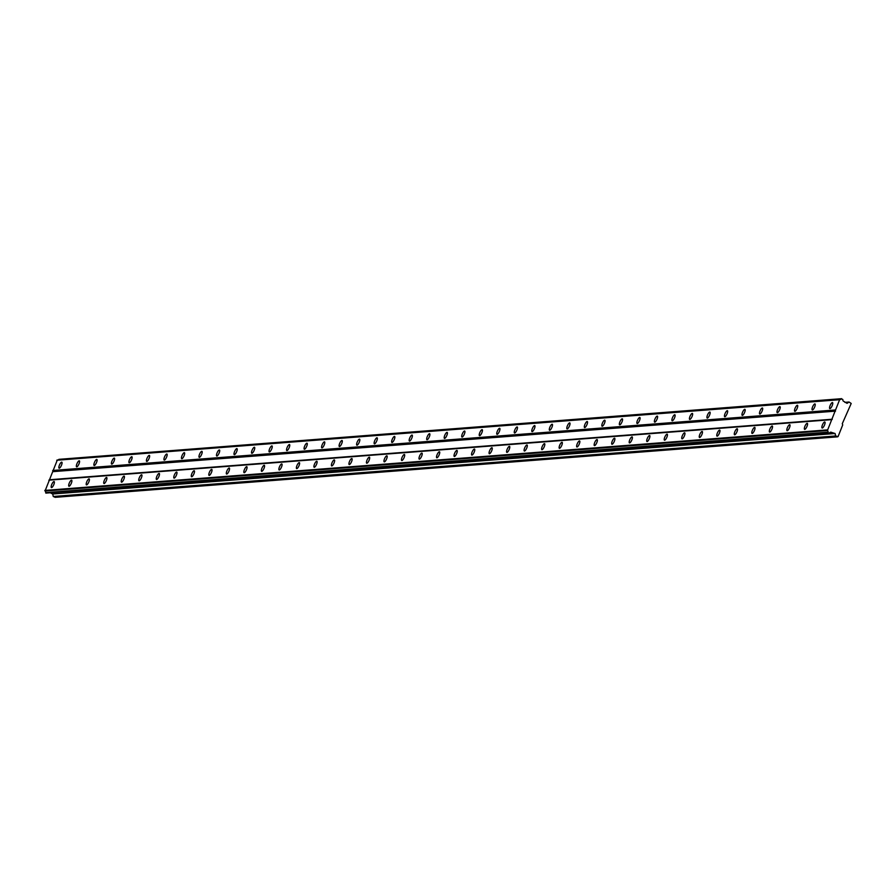 <?xml version="1.0" encoding="UTF-8"?>
<svg xmlns="http://www.w3.org/2000/svg" width="896" height="896" viewBox="0 0 896 896"><rect width="100%" height="100%" fill="white"/><g stroke="black" fill="none" stroke-linecap="round" stroke-linejoin="round"><path stroke-width="1.34" d="M842.878 399.526A1.456 1.366 85.6 0 0 843.808 401.374L847.045 403.346L849.083 402.024L851.2 403.469L842.274 423.73L842.722 424.894L838.074 436.61L835.632 435.982L835.106 433.507L831.533 432.398A1.456 1.366 85.6 0 0 829.629 432.97L45.662 492.654A1.456 1.366 85.6 0 0 45.035 491.03L57.322 459.995L839.698 399.504A1.456 1.366 85.6 0 0 841.232 398.854L842.878 399.526M829.954 408.621A3.304 0.974 -65.7 0 0 832.149 405.754A3.304 0.974 -65.7 0 0 832.518 402.584A3.304 0.974 -65.7 0 0 832.35 402.562A3.304 0.974 -65.7 0 0 830.155 405.429A3.304 0.974 -65.7 0 0 829.797 408.598A3.304 0.974 -65.7 0 0 829.954 408.621M59.248 468.205A3.304 0.974 -65.7 0 0 61.443 465.326A3.304 0.974 -65.7 0 0 61.813 462.168A3.304 0.974 -65.7 0 0 61.656 462.134A3.304 0.974 -65.7 0 0 59.461 465.013A3.304 0.974 -65.7 0 0 59.091 468.182A3.304 0.974 -65.7 0 0 59.248 468.205M76.765 466.85A3.304 0.974 -65.7 0 0 78.96 463.971A3.304 0.974 -65.7 0 0 79.33 460.813A3.304 0.974 -65.7 0 0 79.173 460.79A3.304 0.974 -65.7 0 0 76.978 463.658A3.304 0.974 -65.7 0 0 76.608 466.827A3.304 0.974 -65.7 0 0 76.765 466.85M94.282 465.494A3.304 0.974 -65.7 0 0 96.477 462.627A3.304 0.974 -65.7 0 0 96.846 459.458A3.304 0.974 -65.7 0 0 96.69 459.435A3.304 0.974 -65.7 0 0 94.494 462.302A3.304 0.974 -65.7 0 0 94.125 465.472A3.304 0.974 -65.7 0 0 94.282 465.494M111.798 464.139A3.304 0.974 -65.7 0 0 113.994 461.272A3.304 0.974 -65.7 0 0 114.363 458.102A3.304 0.974 -65.7 0 0 114.206 458.08A3.304 0.974 -65.7 0 0 112.011 460.947A3.304 0.974 -65.7 0 0 111.642 464.117A3.304 0.974 -65.7 0 0 111.798 464.139M129.315 462.784A3.304 0.974 -65.7 0 0 131.51 459.917A3.304 0.974 -65.7 0 0 131.88 456.747A3.304 0.974 -65.7 0 0 131.712 456.725A3.304 0.974 -65.7 0 0 129.517 459.592A3.304 0.974 -65.7 0 0 129.158 462.762A3.304 0.974 -65.7 0 0 129.315 462.784M146.832 461.429A3.304 0.974 -65.7 0 0 149.027 458.562A3.304 0.974 -65.7 0 0 149.397 455.392A3.304 0.974 -65.7 0 0 149.229 455.37A3.304 0.974 -65.7 0 0 147.034 458.237A3.304 0.974 -65.7 0 0 146.675 461.406A3.304 0.974 -65.7 0 0 146.832 461.429M164.349 460.074A3.304 0.974 -65.7 0 0 166.544 457.206A3.304 0.974 -65.7 0 0 166.914 454.037A3.304 0.974 -65.7 0 0 166.746 454.014A3.304 0.974 -65.7 0 0 164.55 456.893A3.304 0.974 -65.7 0 0 164.192 460.051A3.304 0.974 -65.7 0 0 164.349 460.074M181.866 458.73A3.304 0.974 -65.7 0 0 184.061 455.851A3.304 0.974 -65.7 0 0 184.419 452.682A3.304 0.974 -65.7 0 0 184.262 452.659A3.304 0.974 -65.7 0 0 182.067 455.538A3.304 0.974 -65.7 0 0 181.709 458.696A3.304 0.974 -65.7 0 0 181.866 458.73M199.382 457.374A3.304 0.974 -65.7 0 0 201.578 454.496A3.304 0.974 -65.7 0 0 201.936 451.338A3.304 0.974 -65.7 0 0 201.779 451.304A3.304 0.974 -65.7 0 0 199.584 454.182A3.304 0.974 -65.7 0 0 199.214 457.341A3.304 0.974 -65.7 0 0 199.382 457.374M216.899 456.019A3.304 0.974 -65.7 0 0 219.094 453.141A3.304 0.974 -65.7 0 0 219.453 449.982A3.304 0.974 -65.7 0 0 219.296 449.949A3.304 0.974 -65.7 0 0 217.101 452.827A3.304 0.974 -65.7 0 0 216.731 455.986A3.304 0.974 -65.7 0 0 216.899 456.019M234.416 454.664A3.304 0.974 -65.7 0 0 236.611 451.786A3.304 0.974 -65.7 0 0 236.97 448.627A3.304 0.974 -65.7 0 0 236.813 448.594A3.304 0.974 -65.7 0 0 234.618 451.472A3.304 0.974 -65.7 0 0 234.248 454.642A3.304 0.974 -65.7 0 0 234.416 454.664M251.933 453.309A3.304 0.974 -65.7 0 0 254.128 450.43A3.304 0.974 -65.7 0 0 254.486 447.272A3.304 0.974 -65.7 0 0 254.33 447.25A3.304 0.974 -65.7 0 0 252.134 450.117A3.304 0.974 -65.7 0 0 251.765 453.286A3.304 0.974 -65.7 0 0 251.933 453.309M269.438 451.954A3.304 0.974 -65.7 0 0 271.634 449.086A3.304 0.974 -65.7 0 0 272.003 445.917A3.304 0.974 -65.7 0 0 271.846 445.894A3.304 0.974 -65.7 0 0 269.651 448.762A3.304 0.974 -65.7 0 0 269.282 451.931A3.304 0.974 -65.7 0 0 269.438 451.954M286.955 450.598A3.304 0.974 -65.7 0 0 289.15 447.731A3.304 0.974 -65.7 0 0 289.52 444.562A3.304 0.974 -65.7 0 0 289.363 444.539A3.304 0.974 -65.7 0 0 287.168 447.406A3.304 0.974 -65.7 0 0 286.798 450.576A3.304 0.974 -65.7 0 0 286.955 450.598M304.472 449.243A3.304 0.974 -65.7 0 0 306.667 446.376A3.304 0.974 -65.7 0 0 307.037 443.206A3.304 0.974 -65.7 0 0 306.88 443.184A3.304 0.974 -65.7 0 0 304.685 446.051A3.304 0.974 -65.7 0 0 304.315 449.221A3.304 0.974 -65.7 0 0 304.472 449.243M321.989 447.888A3.304 0.974 -65.7 0 0 324.184 445.021A3.304 0.974 -65.7 0 0 324.554 441.851A3.304 0.974 -65.7 0 0 324.397 441.829A3.304 0.974 -65.7 0 0 322.202 444.696A3.304 0.974 -65.7 0 0 321.832 447.866A3.304 0.974 -65.7 0 0 321.989 447.888M339.506 446.533A3.304 0.974 -65.7 0 0 341.701 443.666A3.304 0.974 -65.7 0 0 342.07 440.496A3.304 0.974 -65.7 0 0 341.902 440.474A3.304 0.974 -65.7 0 0 339.707 443.352A3.304 0.974 -65.7 0 0 339.349 446.51A3.304 0.974 -65.7 0 0 339.506 446.533M357.022 445.189A3.304 0.974 -65.7 0 0 359.218 442.31A3.304 0.974 -65.7 0 0 359.587 439.141A3.304 0.974 -65.7 0 0 359.419 439.118A3.304 0.974 -65.7 0 0 357.224 441.997A3.304 0.974 -65.7 0 0 356.866 445.155A3.304 0.974 -65.7 0 0 357.022 445.189M374.539 443.834A3.304 0.974 -65.7 0 0 376.734 440.955A3.304 0.974 -65.7 0 0 377.104 437.786A3.304 0.974 -65.7 0 0 376.936 437.763A3.304 0.974 -65.7 0 0 374.741 440.642A3.304 0.974 -65.7 0 0 374.382 443.8A3.304 0.974 -65.7 0 0 374.539 443.834M392.056 442.478A3.304 0.974 -65.7 0 0 394.251 439.6A3.304 0.974 -65.7 0 0 394.621 436.442A3.304 0.974 -65.7 0 0 394.453 436.408A3.304 0.974 -65.7 0 0 392.258 439.286A3.304 0.974 -65.7 0 0 391.899 442.445A3.304 0.974 -65.7 0 0 392.056 442.478M409.573 441.123A3.304 0.974 -65.7 0 0 411.768 438.245A3.304 0.974 -65.7 0 0 412.126 435.086A3.304 0.974 -65.7 0 0 411.97 435.053A3.304 0.974 -65.7 0 0 409.774 437.931A3.304 0.974 -65.7 0 0 409.416 441.101A3.304 0.974 -65.7 0 0 409.573 441.123M427.09 439.768A3.304 0.974 -65.7 0 0 429.285 436.89A3.304 0.974 -65.7 0 0 429.643 433.731A3.304 0.974 -65.7 0 0 429.486 433.709A3.304 0.974 -65.7 0 0 427.291 436.576A3.304 0.974 -65.7 0 0 426.922 439.746A3.304 0.974 -65.7 0 0 427.09 439.768M444.606 438.413A3.304 0.974 -65.7 0 0 446.802 435.546A3.304 0.974 -65.7 0 0 447.16 432.376A3.304 0.974 -65.7 0 0 447.003 432.354A3.304 0.974 -65.7 0 0 444.808 435.221A3.304 0.974 -65.7 0 0 444.438 438.39A3.304 0.974 -65.7 0 0 444.606 438.413M462.123 437.058A3.304 0.974 -65.7 0 0 464.318 434.19A3.304 0.974 -65.7 0 0 464.677 431.021A3.304 0.974 -65.7 0 0 464.52 430.998A3.304 0.974 -65.7 0 0 462.325 433.866A3.304 0.974 -65.7 0 0 461.955 437.035A3.304 0.974 -65.7 0 0 462.123 437.058M479.629 435.702A3.304 0.974 -65.7 0 0 481.824 432.835A3.304 0.974 -65.7 0 0 482.194 429.666A3.304 0.974 -65.7 0 0 482.037 429.643A3.304 0.974 -65.7 0 0 479.842 432.51A3.304 0.974 -65.7 0 0 479.472 435.68A3.304 0.974 -65.7 0 0 479.629 435.702M497.146 434.347A3.304 0.974 -65.7 0 0 499.341 431.48A3.304 0.974 -65.7 0 0 499.71 428.31A3.304 0.974 -65.7 0 0 499.554 428.288A3.304 0.974 -65.7 0 0 497.358 431.155A3.304 0.974 -65.7 0 0 496.989 434.325A3.304 0.974 -65.7 0 0 497.146 434.347M514.662 432.992A3.304 0.974 -65.7 0 0 516.858 430.125A3.304 0.974 -65.7 0 0 517.227 426.955A3.304 0.974 -65.7 0 0 517.07 426.933A3.304 0.974 -65.7 0 0 514.875 429.8A3.304 0.974 -65.7 0 0 514.506 432.97A3.304 0.974 -65.7 0 0 514.662 432.992M532.179 431.637A3.304 0.974 -65.7 0 0 534.374 428.77A3.304 0.974 -65.7 0 0 534.744 425.6A3.304 0.974 -65.7 0 0 534.587 425.578A3.304 0.974 -65.7 0 0 532.392 428.456A3.304 0.974 -65.7 0 0 532.022 431.614A3.304 0.974 -65.7 0 0 532.179 431.637M549.696 430.293A3.304 0.974 -65.7 0 0 551.891 427.414A3.304 0.974 -65.7 0 0 552.261 424.245A3.304 0.974 -65.7 0 0 552.104 424.222A3.304 0.974 -65.7 0 0 549.909 427.101A3.304 0.974 -65.7 0 0 549.539 430.259A3.304 0.974 -65.7 0 0 549.696 430.293M567.213 428.938A3.304 0.974 -65.7 0 0 569.408 426.059A3.304 0.974 -65.7 0 0 569.778 422.901A3.304 0.974 -65.7 0 0 569.61 422.867A3.304 0.974 -65.7 0 0 567.414 425.746A3.304 0.974 -65.7 0 0 567.056 428.904A3.304 0.974 -65.7 0 0 567.213 428.938M584.73 427.582A3.304 0.974 -65.7 0 0 586.925 424.704A3.304 0.974 -65.7 0 0 587.294 421.546A3.304 0.974 -65.7 0 0 587.126 421.512A3.304 0.974 -65.7 0 0 584.931 424.39A3.304 0.974 -65.7 0 0 584.573 427.549A3.304 0.974 -65.7 0 0 584.73 427.582M602.246 426.227A3.304 0.974 -65.7 0 0 604.442 423.349A3.304 0.974 -65.7 0 0 604.811 420.19A3.304 0.974 -65.7 0 0 604.643 420.157A3.304 0.974 -65.7 0 0 602.448 423.035A3.304 0.974 -65.7 0 0 602.09 426.205A3.304 0.974 -65.7 0 0 602.246 426.227M619.763 424.872A3.304 0.974 -65.7 0 0 621.958 421.994A3.304 0.974 -65.7 0 0 622.317 418.835A3.304 0.974 -65.7 0 0 622.16 418.813A3.304 0.974 -65.7 0 0 619.965 421.68A3.304 0.974 -65.7 0 0 619.606 424.85A3.304 0.974 -65.7 0 0 619.763 424.872M637.28 423.517A3.304 0.974 -65.7 0 0 639.475 420.65A3.304 0.974 -65.7 0 0 639.834 417.48A3.304 0.974 -65.7 0 0 639.677 417.458A3.304 0.974 -65.7 0 0 637.482 420.325A3.304 0.974 -65.7 0 0 637.123 423.494A3.304 0.974 -65.7 0 0 637.28 423.517M654.797 422.162A3.304 0.974 -65.7 0 0 656.992 419.294A3.304 0.974 -65.7 0 0 657.35 416.125A3.304 0.974 -65.7 0 0 657.194 416.102A3.304 0.974 -65.7 0 0 654.998 418.97A3.304 0.974 -65.7 0 0 654.629 422.139A3.304 0.974 -65.7 0 0 654.797 422.162M672.314 420.806A3.304 0.974 -65.7 0 0 674.509 417.939A3.304 0.974 -65.7 0 0 674.867 414.77A3.304 0.974 -65.7 0 0 674.71 414.747A3.304 0.974 -65.7 0 0 672.515 417.614A3.304 0.974 -65.7 0 0 672.146 420.784A3.304 0.974 -65.7 0 0 672.314 420.806M689.83 419.451A3.304 0.974 -65.7 0 0 692.026 416.584A3.304 0.974 -65.7 0 0 692.384 413.414A3.304 0.974 -65.7 0 0 692.227 413.392A3.304 0.974 -65.7 0 0 690.032 416.259A3.304 0.974 -65.7 0 0 689.662 419.429A3.304 0.974 -65.7 0 0 689.83 419.451M707.336 418.096A3.304 0.974 -65.7 0 0 709.531 415.229A3.304 0.974 -65.7 0 0 709.901 412.059A3.304 0.974 -65.7 0 0 709.744 412.037A3.304 0.974 -65.7 0 0 707.549 414.915A3.304 0.974 -65.7 0 0 707.179 418.074A3.304 0.974 -65.7 0 0 707.336 418.096M724.853 416.752A3.304 0.974 -65.7 0 0 727.048 413.874A3.304 0.974 -65.7 0 0 727.418 410.704A3.304 0.974 -65.7 0 0 727.261 410.682A3.304 0.974 -65.7 0 0 725.066 413.56A3.304 0.974 -65.7 0 0 724.696 416.718A3.304 0.974 -65.7 0 0 724.853 416.752M742.37 415.397A3.304 0.974 -65.7 0 0 744.565 412.518A3.304 0.974 -65.7 0 0 744.934 409.36A3.304 0.974 -65.7 0 0 744.778 409.326A3.304 0.974 -65.7 0 0 742.582 412.205A3.304 0.974 -65.7 0 0 742.213 415.363A3.304 0.974 -65.7 0 0 742.37 415.397M759.886 414.042A3.304 0.974 -65.7 0 0 762.082 411.163A3.304 0.974 -65.7 0 0 762.451 408.005A3.304 0.974 -65.7 0 0 762.294 407.971A3.304 0.974 -65.7 0 0 760.099 410.85A3.304 0.974 -65.7 0 0 759.73 414.008A3.304 0.974 -65.7 0 0 759.886 414.042M777.403 412.686A3.304 0.974 -65.7 0 0 779.598 409.808A3.304 0.974 -65.7 0 0 779.968 406.65A3.304 0.974 -65.7 0 0 779.8 406.616A3.304 0.974 -65.7 0 0 777.605 409.494A3.304 0.974 -65.7 0 0 777.246 412.664A3.304 0.974 -65.7 0 0 777.403 412.686M794.92 411.331A3.304 0.974 -65.7 0 0 797.115 408.453A3.304 0.974 -65.7 0 0 797.485 405.294A3.304 0.974 -65.7 0 0 797.317 405.272A3.304 0.974 -65.7 0 0 795.122 408.139A3.304 0.974 -65.7 0 0 794.763 411.309A3.304 0.974 -65.7 0 0 794.92 411.331M812.437 409.976A3.304 0.974 -65.7 0 0 814.632 407.109A3.304 0.974 -65.7 0 0 815.002 403.939A3.304 0.974 -65.7 0 0 814.834 403.917A3.304 0.974 -65.7 0 0 812.638 406.784A3.304 0.974 -65.7 0 0 812.28 409.954A3.304 0.974 -65.7 0 0 812.437 409.976M822.27 428.03A3.304 0.974 -65.7 0 0 824.466 425.152A3.304 0.974 -65.7 0 0 824.835 421.982A3.304 0.974 -65.7 0 0 824.667 421.96A3.304 0.974 -65.7 0 0 822.472 424.838A3.304 0.974 -65.7 0 0 822.114 427.997A3.304 0.974 -65.7 0 0 822.27 428.03M51.565 487.603A3.304 0.974 -65.7 0 0 53.76 484.736A3.304 0.974 -65.7 0 0 54.13 481.566A3.304 0.974 -65.7 0 0 53.973 481.544A3.304 0.974 -65.7 0 0 51.778 484.411A3.304 0.974 -65.7 0 0 51.408 487.581A3.304 0.974 -65.7 0 0 51.565 487.603M69.082 486.248A3.304 0.974 -65.7 0 0 71.277 483.381A3.304 0.974 -65.7 0 0 71.646 480.211A3.304 0.974 -65.7 0 0 71.49 480.189A3.304 0.974 -65.7 0 0 69.294 483.056A3.304 0.974 -65.7 0 0 68.925 486.226A3.304 0.974 -65.7 0 0 69.082 486.248M86.598 484.893A3.304 0.974 -65.7 0 0 88.794 482.026A3.304 0.974 -65.7 0 0 89.163 478.856A3.304 0.974 -65.7 0 0 89.006 478.834A3.304 0.974 -65.7 0 0 86.811 481.712A3.304 0.974 -65.7 0 0 86.442 484.87A3.304 0.974 -65.7 0 0 86.598 484.893M104.115 483.549A3.304 0.974 -65.7 0 0 106.31 480.67A3.304 0.974 -65.7 0 0 106.68 477.501A3.304 0.974 -65.7 0 0 106.523 477.478A3.304 0.974 -65.7 0 0 104.328 480.357A3.304 0.974 -65.7 0 0 103.958 483.515A3.304 0.974 -65.7 0 0 104.115 483.549M121.632 482.194A3.304 0.974 -65.7 0 0 123.827 479.315A3.304 0.974 -65.7 0 0 124.197 476.157A3.304 0.974 -65.7 0 0 124.04 476.123A3.304 0.974 -65.7 0 0 121.845 479.002A3.304 0.974 -65.7 0 0 121.475 482.16A3.304 0.974 -65.7 0 0 121.632 482.194M139.149 480.838A3.304 0.974 -65.7 0 0 141.344 477.96A3.304 0.974 -65.7 0 0 141.714 474.802A3.304 0.974 -65.7 0 0 141.546 474.768A3.304 0.974 -65.7 0 0 139.35 477.646A3.304 0.974 -65.7 0 0 138.992 480.816A3.304 0.974 -65.7 0 0 139.149 480.838M156.666 479.483A3.304 0.974 -65.7 0 0 158.861 476.605A3.304 0.974 -65.7 0 0 159.23 473.446A3.304 0.974 -65.7 0 0 159.062 473.413A3.304 0.974 -65.7 0 0 156.867 476.291A3.304 0.974 -65.7 0 0 156.509 479.461A3.304 0.974 -65.7 0 0 156.666 479.483M174.182 478.128A3.304 0.974 -65.7 0 0 176.378 475.25A3.304 0.974 -65.7 0 0 176.747 472.091A3.304 0.974 -65.7 0 0 176.579 472.069A3.304 0.974 -65.7 0 0 174.384 474.936A3.304 0.974 -65.7 0 0 174.026 478.106A3.304 0.974 -65.7 0 0 174.182 478.128M191.699 476.773A3.304 0.974 -65.7 0 0 193.894 473.906A3.304 0.974 -65.7 0 0 194.253 470.736A3.304 0.974 -65.7 0 0 194.096 470.714A3.304 0.974 -65.7 0 0 191.901 473.581A3.304 0.974 -65.7 0 0 191.542 476.75A3.304 0.974 -65.7 0 0 191.699 476.773M209.216 475.418A3.304 0.974 -65.7 0 0 211.411 472.55A3.304 0.974 -65.7 0 0 211.77 469.381A3.304 0.974 -65.7 0 0 211.613 469.358A3.304 0.974 -65.7 0 0 209.418 472.226A3.304 0.974 -65.7 0 0 209.048 475.395A3.304 0.974 -65.7 0 0 209.216 475.418M226.733 474.062A3.304 0.974 -65.7 0 0 228.928 471.195A3.304 0.974 -65.7 0 0 229.286 468.026A3.304 0.974 -65.7 0 0 229.13 468.003A3.304 0.974 -65.7 0 0 226.934 470.87A3.304 0.974 -65.7 0 0 226.565 474.04A3.304 0.974 -65.7 0 0 226.733 474.062M244.25 472.707A3.304 0.974 -65.7 0 0 246.445 469.84A3.304 0.974 -65.7 0 0 246.803 466.67A3.304 0.974 -65.7 0 0 246.646 466.648A3.304 0.974 -65.7 0 0 244.451 469.515A3.304 0.974 -65.7 0 0 244.082 472.685A3.304 0.974 -65.7 0 0 244.25 472.707M261.766 471.352A3.304 0.974 -65.7 0 0 263.962 468.485A3.304 0.974 -65.7 0 0 264.32 465.315A3.304 0.974 -65.7 0 0 264.163 465.293A3.304 0.974 -65.7 0 0 261.968 468.171A3.304 0.974 -65.7 0 0 261.598 471.33A3.304 0.974 -65.7 0 0 261.766 471.352M279.272 470.008A3.304 0.974 -65.7 0 0 281.467 467.13A3.304 0.974 -65.7 0 0 281.837 463.96A3.304 0.974 -65.7 0 0 281.68 463.938A3.304 0.974 -65.7 0 0 279.485 466.816A3.304 0.974 -65.7 0 0 279.115 469.974A3.304 0.974 -65.7 0 0 279.272 470.008M296.789 468.653A3.304 0.974 -65.7 0 0 298.984 465.774A3.304 0.974 -65.7 0 0 299.354 462.616A3.304 0.974 -65.7 0 0 299.197 462.582A3.304 0.974 -65.7 0 0 297.002 465.461A3.304 0.974 -65.7 0 0 296.632 468.619A3.304 0.974 -65.7 0 0 296.789 468.653M314.306 467.298A3.304 0.974 -65.7 0 0 316.501 464.419A3.304 0.974 -65.7 0 0 316.87 461.261A3.304 0.974 -65.7 0 0 316.714 461.227A3.304 0.974 -65.7 0 0 314.518 464.106A3.304 0.974 -65.7 0 0 314.149 467.264A3.304 0.974 -65.7 0 0 314.306 467.298M331.822 465.942A3.304 0.974 -65.7 0 0 334.018 463.064A3.304 0.974 -65.7 0 0 334.387 459.906A3.304 0.974 -65.7 0 0 334.23 459.872A3.304 0.974 -65.7 0 0 332.035 462.75A3.304 0.974 -65.7 0 0 331.666 465.92A3.304 0.974 -65.7 0 0 331.822 465.942M349.339 464.587A3.304 0.974 -65.7 0 0 351.534 461.709A3.304 0.974 -65.7 0 0 351.904 458.55A3.304 0.974 -65.7 0 0 351.736 458.528A3.304 0.974 -65.7 0 0 349.541 461.395A3.304 0.974 -65.7 0 0 349.182 464.565A3.304 0.974 -65.7 0 0 349.339 464.587M366.856 463.232A3.304 0.974 -65.7 0 0 369.051 460.365A3.304 0.974 -65.7 0 0 369.421 457.195A3.304 0.974 -65.7 0 0 369.253 457.173A3.304 0.974 -65.7 0 0 367.058 460.04A3.304 0.974 -65.7 0 0 366.699 463.21A3.304 0.974 -65.7 0 0 366.856 463.232M384.373 461.877A3.304 0.974 -65.7 0 0 386.568 459.01A3.304 0.974 -65.7 0 0 386.938 455.84A3.304 0.974 -65.7 0 0 386.77 455.818A3.304 0.974 -65.7 0 0 384.574 458.685A3.304 0.974 -65.7 0 0 384.216 461.854A3.304 0.974 -65.7 0 0 384.373 461.877M401.89 460.522A3.304 0.974 -65.7 0 0 404.085 457.654A3.304 0.974 -65.7 0 0 404.454 454.485A3.304 0.974 -65.7 0 0 404.286 454.462A3.304 0.974 -65.7 0 0 402.091 457.33A3.304 0.974 -65.7 0 0 401.733 460.499A3.304 0.974 -65.7 0 0 401.89 460.522M419.406 459.166A3.304 0.974 -65.7 0 0 421.602 456.299A3.304 0.974 -65.7 0 0 421.96 453.13A3.304 0.974 -65.7 0 0 421.803 453.107A3.304 0.974 -65.7 0 0 419.608 455.974A3.304 0.974 -65.7 0 0 419.25 459.144A3.304 0.974 -65.7 0 0 419.406 459.166M436.923 457.811A3.304 0.974 -65.7 0 0 439.118 454.944A3.304 0.974 -65.7 0 0 439.477 451.774A3.304 0.974 -65.7 0 0 439.32 451.752A3.304 0.974 -65.7 0 0 437.125 454.63A3.304 0.974 -65.7 0 0 436.755 457.789A3.304 0.974 -65.7 0 0 436.923 457.811M454.44 456.467A3.304 0.974 -65.7 0 0 456.635 453.589A3.304 0.974 -65.7 0 0 456.994 450.419A3.304 0.974 -65.7 0 0 456.837 450.397A3.304 0.974 -65.7 0 0 454.642 453.275A3.304 0.974 -65.7 0 0 454.272 456.434A3.304 0.974 -65.7 0 0 454.44 456.467M471.957 455.112A3.304 0.974 -65.7 0 0 474.152 452.234A3.304 0.974 -65.7 0 0 474.51 449.075A3.304 0.974 -65.7 0 0 474.354 449.042A3.304 0.974 -65.7 0 0 472.158 451.92A3.304 0.974 -65.7 0 0 471.789 455.078A3.304 0.974 -65.7 0 0 471.957 455.112M489.462 453.757A3.304 0.974 -65.7 0 0 491.658 450.878A3.304 0.974 -65.7 0 0 492.027 447.72A3.304 0.974 -65.7 0 0 491.87 447.686A3.304 0.974 -65.7 0 0 489.675 450.565A3.304 0.974 -65.7 0 0 489.306 453.723A3.304 0.974 -65.7 0 0 489.462 453.757M506.979 452.402A3.304 0.974 -65.7 0 0 509.174 449.523A3.304 0.974 -65.7 0 0 509.544 446.365A3.304 0.974 -65.7 0 0 509.387 446.331A3.304 0.974 -65.7 0 0 507.192 449.21A3.304 0.974 -65.7 0 0 506.822 452.379A3.304 0.974 -65.7 0 0 506.979 452.402M524.496 451.046A3.304 0.974 -65.7 0 0 526.691 448.168A3.304 0.974 -65.7 0 0 527.061 445.01A3.304 0.974 -65.7 0 0 526.904 444.987A3.304 0.974 -65.7 0 0 524.709 447.854A3.304 0.974 -65.7 0 0 524.339 451.024A3.304 0.974 -65.7 0 0 524.496 451.046M542.013 449.691A3.304 0.974 -65.7 0 0 544.208 446.824A3.304 0.974 -65.7 0 0 544.578 443.654A3.304 0.974 -65.7 0 0 544.421 443.632A3.304 0.974 -65.7 0 0 542.226 446.499A3.304 0.974 -65.7 0 0 541.856 449.669A3.304 0.974 -65.7 0 0 542.013 449.691M559.53 448.336A3.304 0.974 -65.7 0 0 561.725 445.469A3.304 0.974 -65.7 0 0 562.094 442.299A3.304 0.974 -65.7 0 0 561.938 442.277A3.304 0.974 -65.7 0 0 559.742 445.144A3.304 0.974 -65.7 0 0 559.373 448.314A3.304 0.974 -65.7 0 0 559.53 448.336M577.046 446.981A3.304 0.974 -65.7 0 0 579.242 444.114A3.304 0.974 -65.7 0 0 579.611 440.944A3.304 0.974 -65.7 0 0 579.443 440.922A3.304 0.974 -65.7 0 0 577.248 443.789A3.304 0.974 -65.7 0 0 576.89 446.958A3.304 0.974 -65.7 0 0 577.046 446.981M594.563 445.626A3.304 0.974 -65.7 0 0 596.758 442.758A3.304 0.974 -65.7 0 0 597.128 439.589A3.304 0.974 -65.7 0 0 596.96 439.566A3.304 0.974 -65.7 0 0 594.765 442.434A3.304 0.974 -65.7 0 0 594.406 445.603A3.304 0.974 -65.7 0 0 594.563 445.626M612.08 444.27A3.304 0.974 -65.7 0 0 614.275 441.403A3.304 0.974 -65.7 0 0 614.645 438.234A3.304 0.974 -65.7 0 0 614.477 438.211A3.304 0.974 -65.7 0 0 612.282 441.078A3.304 0.974 -65.7 0 0 611.923 444.248A3.304 0.974 -65.7 0 0 612.08 444.27M629.597 442.915A3.304 0.974 -65.7 0 0 631.792 440.048A3.304 0.974 -65.7 0 0 632.15 436.878A3.304 0.974 -65.7 0 0 631.994 436.856A3.304 0.974 -65.7 0 0 629.798 439.734A3.304 0.974 -65.7 0 0 629.44 442.893A3.304 0.974 -65.7 0 0 629.597 442.915M647.114 441.571A3.304 0.974 -65.7 0 0 649.309 438.693A3.304 0.974 -65.7 0 0 649.667 435.523A3.304 0.974 -65.7 0 0 649.51 435.501A3.304 0.974 -65.7 0 0 647.315 438.379A3.304 0.974 -65.7 0 0 646.957 441.538A3.304 0.974 -65.7 0 0 647.114 441.571M664.63 440.216A3.304 0.974 -65.7 0 0 666.826 437.338A3.304 0.974 -65.7 0 0 667.184 434.179A3.304 0.974 -65.7 0 0 667.027 434.146A3.304 0.974 -65.7 0 0 664.832 437.024A3.304 0.974 -65.7 0 0 664.462 440.182A3.304 0.974 -65.7 0 0 664.63 440.216M682.147 438.861A3.304 0.974 -65.7 0 0 684.342 435.982A3.304 0.974 -65.7 0 0 684.701 432.824A3.304 0.974 -65.7 0 0 684.544 432.79A3.304 0.974 -65.7 0 0 682.349 435.669A3.304 0.974 -65.7 0 0 681.979 438.827A3.304 0.974 -65.7 0 0 682.147 438.861M699.664 437.506A3.304 0.974 -65.7 0 0 701.859 434.627A3.304 0.974 -65.7 0 0 702.218 431.469A3.304 0.974 -65.7 0 0 702.061 431.435A3.304 0.974 -65.7 0 0 699.866 434.314A3.304 0.974 -65.7 0 0 699.496 437.483A3.304 0.974 -65.7 0 0 699.664 437.506M717.17 436.15A3.304 0.974 -65.7 0 0 719.365 433.272A3.304 0.974 -65.7 0 0 719.734 430.114A3.304 0.974 -65.7 0 0 719.578 430.091A3.304 0.974 -65.7 0 0 717.382 432.958A3.304 0.974 -65.7 0 0 717.013 436.128A3.304 0.974 -65.7 0 0 717.17 436.15M734.686 434.795A3.304 0.974 -65.7 0 0 736.882 431.928A3.304 0.974 -65.7 0 0 737.251 428.758A3.304 0.974 -65.7 0 0 737.094 428.736A3.304 0.974 -65.7 0 0 734.899 431.603A3.304 0.974 -65.7 0 0 734.53 434.773A3.304 0.974 -65.7 0 0 734.686 434.795M752.203 433.44A3.304 0.974 -65.7 0 0 754.398 430.573A3.304 0.974 -65.7 0 0 754.768 427.403A3.304 0.974 -65.7 0 0 754.611 427.381A3.304 0.974 -65.7 0 0 752.416 430.248A3.304 0.974 -65.7 0 0 752.046 433.418A3.304 0.974 -65.7 0 0 752.203 433.44M769.72 432.085A3.304 0.974 -65.7 0 0 771.915 429.218A3.304 0.974 -65.7 0 0 772.285 426.048A3.304 0.974 -65.7 0 0 772.128 426.026A3.304 0.974 -65.7 0 0 769.933 428.893A3.304 0.974 -65.7 0 0 769.563 432.062A3.304 0.974 -65.7 0 0 769.72 432.085M787.237 430.73A3.304 0.974 -65.7 0 0 789.432 427.862A3.304 0.974 -65.7 0 0 789.802 424.693A3.304 0.974 -65.7 0 0 789.634 424.67A3.304 0.974 -65.7 0 0 787.438 427.538A3.304 0.974 -65.7 0 0 787.08 430.707A3.304 0.974 -65.7 0 0 787.237 430.73M804.754 429.374A3.304 0.974 -65.7 0 0 806.949 426.507A3.304 0.974 -65.7 0 0 807.318 423.338A3.304 0.974 -65.7 0 0 807.15 423.315A3.304 0.974 -65.7 0 0 804.955 426.194A3.304 0.974 -65.7 0 0 804.597 429.352A3.304 0.974 -65.7 0 0 804.754 429.374M839.698 399.504L827.411 430.539A1.456 1.366 85.6 0 1 828.038 432.163L828.218 432.634M835.632 435.982L53.256 496.474L55.16 497.325L837.536 436.845M58.229 459.917A1.456 1.366 85.6 0 0 58.856 459.346L841.669 398.675M53.256 496.474L52.73 493.998L51.061 493.248M829.237 433.082L45.842 493.114M58.856 459.346L841.232 398.854M56.75 460.242L839.126 399.75M835.072 409.987L52.696 470.478M53.144 471.632L835.52 411.141M832.317 419.227L49.941 479.718M48.854 480.178L831.23 419.686M827.176 429.923L44.8 490.414M828.038 432.163L45.662 492.654M45.035 491.03L827.411 430.539M831.533 432.398L829.976 432.522M835.106 433.507L52.73 493.998M849.083 402.024L844.872 402.36"/></g></svg>
